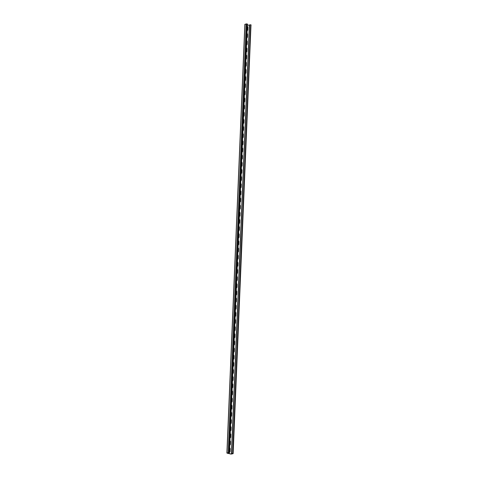<?xml version="1.0" encoding="UTF-8"?>
<svg xmlns="http://www.w3.org/2000/svg" width="478" height="478" viewBox="0 0 478 478"><rect width="100%" height="100%" fill="white"/><g stroke="black" fill="none" stroke-linecap="round" stroke-linejoin="round"><path stroke-width="0.72" d="M228.807 452.696L227.187 453.066L231.4 454.064L249.367 25.358L247.389 24.886M250.992 25.035L233.139 453.664L231.023 454.094L227.11 453.168L228.227 452.606L229.243 452.666L228.753 452.887M229.661 447.892A0.926 0.711 -106.3 0 1 230.223 448.914L229.894 451.483A0.926 0.711 -106.3 0 1 229.53 452.152M229.482 452.152A0.926 0.711 -106.3 0 0 230.121 451.417L230.223 448.914M229.96 440.746A0.926 0.711 -106.3 0 1 230.527 441.768L230.193 444.337A0.926 0.711 -106.3 0 1 229.834 445.006M229.781 445.006A0.926 0.711 -106.3 0 0 230.42 444.271L230.527 441.768M238.044 247.831A0.926 0.711 -106.3 0 1 238.612 248.853L238.277 251.416A0.926 0.711 -106.3 0 1 237.919 252.085M237.865 252.091A0.926 0.711 -106.3 0 0 238.504 251.35L238.612 248.853M238.343 240.685A0.926 0.711 -106.3 0 1 238.91 241.707L238.582 244.276A0.926 0.711 -106.3 0 1 238.217 244.945M238.169 244.945A0.926 0.711 -106.3 0 0 238.803 244.204L238.91 241.707M237.745 254.977A0.926 0.711 -106.3 0 1 238.313 255.999L237.978 258.562A0.926 0.711 -106.3 0 1 237.62 259.231M237.566 259.231A0.926 0.711 -106.3 0 0 238.205 258.496L238.313 255.999M237.446 262.117A0.926 0.711 -106.3 0 1 238.014 263.139L237.68 265.708A0.926 0.711 -106.3 0 1 237.321 266.377M237.267 266.377A0.926 0.711 -106.3 0 0 237.907 265.643L238.014 263.139M237.148 269.263A0.926 0.711 -106.3 0 1 237.709 270.285L237.381 272.854A0.926 0.711 -106.3 0 1 237.016 273.524M236.969 273.524A0.926 0.711 -106.3 0 0 237.608 272.789L237.709 270.285M236.849 276.409A0.926 0.711 -106.3 0 1 237.411 277.431L237.082 280A0.926 0.711 -106.3 0 1 236.718 280.67M236.67 280.67A0.926 0.711 -106.3 0 0 237.309 279.935L237.411 277.431M236.55 283.556A0.926 0.711 -106.3 0 1 237.112 284.577L236.783 287.147A0.926 0.711 -106.3 0 1 236.419 287.816M236.371 287.816A0.926 0.711 -106.3 0 0 237.01 287.081L237.112 284.577M236.251 290.702A0.926 0.711 -106.3 0 1 236.813 291.723L236.485 294.287A0.926 0.711 -106.3 0 1 236.12 294.956M236.072 294.962A0.926 0.711 -106.3 0 0 236.712 294.221L236.813 291.723M235.953 297.848A0.926 0.711 -106.3 0 1 236.514 298.87L236.186 301.433A0.926 0.711 -106.3 0 1 235.821 302.102M235.774 302.102A0.926 0.711 -106.3 0 0 236.407 301.367L236.514 298.87M235.648 304.994A0.926 0.711 -106.3 0 1 236.216 306.01L235.887 308.579A0.926 0.711 -106.3 0 1 235.523 309.248M235.475 309.248A0.926 0.711 -106.3 0 0 236.108 308.513L236.216 306.01M235.349 312.134A0.926 0.711 -106.3 0 1 235.917 313.156L235.582 315.725A0.926 0.711 -106.3 0 1 235.224 316.394M235.17 316.394A0.926 0.711 -106.3 0 0 235.809 315.659L235.917 313.156M235.051 319.28A0.926 0.711 -106.3 0 1 235.618 320.302L235.284 322.871A0.926 0.711 -106.3 0 1 234.925 323.54M234.871 323.54A0.926 0.711 -106.3 0 0 235.511 322.805L235.618 320.302M234.752 326.426A0.926 0.711 -106.3 0 1 235.319 327.448L234.985 330.017A0.926 0.711 -106.3 0 1 234.62 330.686M234.573 330.686A0.926 0.711 -106.3 0 0 235.212 329.951L235.319 327.448M234.453 333.572A0.926 0.711 -106.3 0 1 235.015 334.594L234.686 337.157A0.926 0.711 -106.3 0 1 234.322 337.827M234.274 337.832A0.926 0.711 -106.3 0 0 234.913 337.092L235.015 334.594M234.154 340.718A0.926 0.711 -106.3 0 1 234.716 341.74L234.387 344.303A0.926 0.711 -106.3 0 1 234.023 344.973M233.975 344.973A0.926 0.711 -106.3 0 0 234.614 344.238L234.716 341.74M233.856 347.865A0.926 0.711 -106.3 0 1 234.417 348.886L234.089 351.45A0.926 0.711 -106.3 0 1 233.724 352.119M233.676 352.119A0.926 0.711 -106.3 0 0 234.316 351.384L234.417 348.886M233.557 355.005A0.926 0.711 -106.3 0 1 234.118 356.026L233.79 358.596A0.926 0.711 -106.3 0 1 233.425 359.265M233.378 359.265A0.926 0.711 -106.3 0 0 234.011 358.53L234.118 356.026M233.252 362.151A0.926 0.711 -106.3 0 1 233.82 363.172L233.491 365.742A0.926 0.711 -106.3 0 1 233.127 366.411M233.079 366.411A0.926 0.711 -106.3 0 0 233.712 365.676L233.82 363.172M232.953 369.297A0.926 0.711 -106.3 0 1 233.521 370.319L233.186 372.888A0.926 0.711 -106.3 0 1 232.828 373.557M232.774 373.557A0.926 0.711 -106.3 0 0 233.413 372.822L233.521 370.319M232.655 376.443A0.926 0.711 -106.3 0 1 233.222 377.465L232.888 380.028A0.926 0.711 -106.3 0 1 232.529 380.697M232.475 380.703A0.926 0.711 -106.3 0 0 233.115 379.962L233.222 377.465M232.356 383.589A0.926 0.711 -106.3 0 1 232.923 384.611L232.589 387.174A0.926 0.711 -106.3 0 1 232.23 387.843M232.177 387.843A0.926 0.711 -106.3 0 0 232.816 387.108L232.923 384.611M232.057 390.735A0.926 0.711 -106.3 0 1 232.619 391.757L232.29 394.32A0.926 0.711 -106.3 0 1 231.926 394.989M231.878 394.989A0.926 0.711 -106.3 0 0 232.517 394.254L232.619 391.757M231.758 397.875A0.926 0.711 -106.3 0 1 232.32 398.897L231.991 401.466A0.926 0.711 -106.3 0 1 231.627 402.135M231.579 402.135A0.926 0.711 -106.3 0 0 232.218 401.4L232.32 398.897M231.46 405.021A0.926 0.711 -106.3 0 1 232.021 406.043L231.693 408.612A0.926 0.711 -106.3 0 1 231.328 409.282M231.28 409.282A0.926 0.711 -106.3 0 0 231.92 408.547L232.021 406.043M231.161 412.167A0.926 0.711 -106.3 0 1 231.722 413.189L231.394 415.758A0.926 0.711 -106.3 0 1 231.029 416.428M230.982 416.428A0.926 0.711 -106.3 0 0 231.621 415.693L231.722 413.189M230.856 419.314A0.926 0.711 -106.3 0 1 231.424 420.335L231.095 422.899A0.926 0.711 -106.3 0 1 230.731 423.568M230.683 423.574A0.926 0.711 -106.3 0 0 231.316 422.833L231.424 420.335M230.557 426.46A0.926 0.711 -106.3 0 1 231.125 427.481L230.79 430.045A0.926 0.711 -106.3 0 1 230.432 430.714M230.378 430.72A0.926 0.711 -106.3 0 0 231.017 429.979L231.125 427.481M230.259 433.606A0.926 0.711 -106.3 0 1 230.826 434.627L230.492 437.191A0.926 0.711 -106.3 0 1 230.133 437.86M230.079 437.86A0.926 0.711 -106.3 0 0 230.719 437.125L230.826 434.627M247.15 30.592A0.926 0.711 73.7 0 0 247.789 29.851L247.67 27.419A0.926 0.711 73.7 0 0 247.323 26.547M247.789 29.851L247.897 27.354A0.926 0.711 73.7 0 0 247.329 26.332M246.851 37.732A0.926 0.711 73.7 0 0 247.49 36.997L247.371 34.565A0.926 0.711 73.7 0 0 247.018 33.687M247.49 36.997L247.592 34.5A0.926 0.711 73.7 0 0 247.03 33.478M238.767 230.653A0.926 0.711 73.7 0 0 239.406 229.918L239.281 227.48A0.926 0.711 73.7 0 0 238.934 226.608M239.406 229.918L239.508 227.414A0.926 0.711 73.7 0 0 238.946 226.393M238.468 237.799A0.926 0.711 73.7 0 0 239.108 237.064L238.982 234.626A0.926 0.711 73.7 0 0 238.636 233.754M239.108 237.064L239.209 234.561A0.926 0.711 73.7 0 0 238.647 233.539M239.066 223.507A0.926 0.711 73.7 0 0 239.705 222.772L239.58 220.334A0.926 0.711 73.7 0 0 239.233 219.462M239.705 222.772L239.807 220.268A0.926 0.711 73.7 0 0 239.245 219.247M239.364 216.361A0.926 0.711 73.7 0 0 240.004 215.626L239.884 213.194A0.926 0.711 73.7 0 0 239.532 212.316M240.004 215.626L240.105 213.128A0.926 0.711 73.7 0 0 239.544 212.107M239.663 209.221A0.926 0.711 73.7 0 0 240.303 208.48L240.183 206.048A0.926 0.711 73.7 0 0 239.837 205.176M240.303 208.48L240.41 205.982A0.926 0.711 73.7 0 0 239.842 204.96M239.962 202.075A0.926 0.711 73.7 0 0 240.601 201.334L240.482 198.902A0.926 0.711 73.7 0 0 240.135 198.029M240.601 201.334L240.709 198.836A0.926 0.711 73.7 0 0 240.141 197.814M240.261 194.928A0.926 0.711 73.7 0 0 240.9 194.193L240.781 191.756A0.926 0.711 73.7 0 0 240.434 190.883M240.9 194.193L241.008 191.69A0.926 0.711 73.7 0 0 240.44 190.668M240.565 187.782A0.926 0.711 73.7 0 0 241.199 187.047L241.079 184.61A0.926 0.711 73.7 0 0 240.733 183.737M241.199 187.047L241.306 184.544A0.926 0.711 73.7 0 0 240.739 183.522M240.864 180.636A0.926 0.711 73.7 0 0 241.504 179.901L241.378 177.463A0.926 0.711 73.7 0 0 241.031 176.591M241.504 179.901L241.605 177.398A0.926 0.711 73.7 0 0 241.043 176.376M241.163 173.49A0.926 0.711 73.7 0 0 241.802 172.755L241.677 170.323A0.926 0.711 73.7 0 0 241.33 169.445M241.802 172.755L241.904 170.258A0.926 0.711 73.7 0 0 241.342 169.236M241.462 166.35A0.926 0.711 73.7 0 0 242.101 165.609L241.976 163.177A0.926 0.711 73.7 0 0 241.629 162.305M242.101 165.609L242.203 163.112A0.926 0.711 73.7 0 0 241.641 162.09M241.76 159.204A0.926 0.711 73.7 0 0 242.4 158.463L242.28 156.031A0.926 0.711 73.7 0 0 241.928 155.159M242.4 158.463L242.501 155.965A0.926 0.711 73.7 0 0 241.94 154.944M242.059 152.058A0.926 0.711 73.7 0 0 242.699 151.323L242.579 148.885A0.926 0.711 73.7 0 0 242.232 148.013M242.699 151.323L242.806 148.819A0.926 0.711 73.7 0 0 242.238 147.798M242.358 144.912A0.926 0.711 73.7 0 0 242.997 144.177L242.878 141.739A0.926 0.711 73.7 0 0 242.531 140.867M242.997 144.177L243.105 141.673A0.926 0.711 73.7 0 0 242.537 140.651M242.657 137.766A0.926 0.711 73.7 0 0 243.296 137.031L243.177 134.593A0.926 0.711 73.7 0 0 242.83 133.721M243.296 137.031L243.404 134.527A0.926 0.711 73.7 0 0 242.836 133.505M242.961 130.619A0.926 0.711 73.7 0 0 243.595 129.885L243.475 127.453A0.926 0.711 73.7 0 0 243.129 126.574M243.595 129.885L243.702 127.387A0.926 0.711 73.7 0 0 243.135 126.365M243.26 123.479A0.926 0.711 73.7 0 0 243.894 122.738L243.774 120.307A0.926 0.711 73.7 0 0 243.427 119.434M243.894 122.738L244.001 120.241A0.926 0.711 73.7 0 0 243.439 119.219M243.559 116.333A0.926 0.711 73.7 0 0 244.198 115.592L244.073 113.161A0.926 0.711 73.7 0 0 243.726 112.288M244.198 115.592L244.3 113.095A0.926 0.711 73.7 0 0 243.738 112.073M243.858 109.187A0.926 0.711 73.7 0 0 244.497 108.452L244.372 106.014A0.926 0.711 73.7 0 0 244.025 105.142M244.497 108.452L244.599 105.949A0.926 0.711 73.7 0 0 244.037 104.927M244.156 102.041A0.926 0.711 73.7 0 0 244.796 101.306L244.676 98.868A0.926 0.711 73.7 0 0 244.324 97.996M244.796 101.306L244.897 98.803A0.926 0.711 73.7 0 0 244.336 97.781M244.455 94.895A0.926 0.711 73.7 0 0 245.095 94.16L244.975 91.722A0.926 0.711 73.7 0 0 244.628 90.85M245.095 94.16L245.196 91.657A0.926 0.711 73.7 0 0 244.634 90.635M244.754 87.749A0.926 0.711 73.7 0 0 245.393 87.014L245.274 84.582A0.926 0.711 73.7 0 0 244.927 83.704M245.393 87.014L245.501 84.516A0.926 0.711 73.7 0 0 244.933 83.495M245.053 80.609A0.926 0.711 73.7 0 0 245.692 79.868L245.573 77.436A0.926 0.711 73.7 0 0 245.226 76.558M245.692 79.868L245.8 77.37A0.926 0.711 73.7 0 0 245.232 76.349M245.351 73.463A0.926 0.711 73.7 0 0 245.991 72.722L245.871 70.29A0.926 0.711 73.7 0 0 245.525 69.418M245.991 72.722L246.098 70.224A0.926 0.711 73.7 0 0 245.531 69.202M245.656 66.317A0.926 0.711 73.7 0 0 246.29 65.582L246.17 63.144A0.926 0.711 73.7 0 0 245.823 62.271M246.29 65.582L246.397 63.078A0.926 0.711 73.7 0 0 245.829 62.056M245.955 59.17A0.926 0.711 73.7 0 0 246.594 58.436L246.469 55.998A0.926 0.711 73.7 0 0 246.122 55.125M246.594 58.436L246.696 55.932A0.926 0.711 73.7 0 0 246.134 54.91M246.254 52.024A0.926 0.711 73.7 0 0 246.893 51.289L246.768 48.852A0.926 0.711 73.7 0 0 246.421 47.979M246.893 51.289L246.995 48.786A0.926 0.711 73.7 0 0 246.433 47.764M246.552 44.878A0.926 0.711 73.7 0 0 247.192 44.143L247.072 41.711A0.926 0.711 73.7 0 0 246.72 40.833M247.192 44.143L247.293 41.646A0.926 0.711 73.7 0 0 246.732 40.624M229.649 448.107A0.926 0.711 -106.3 0 1 230.002 448.979M229.954 440.961A0.926 0.711 -106.3 0 1 230.3 441.833M238.038 248.046A0.926 0.711 -106.3 0 1 238.385 248.919M238.337 240.9A0.926 0.711 -106.3 0 1 238.683 241.772M237.739 255.186A0.926 0.711 -106.3 0 1 238.086 256.065M237.441 262.332A0.926 0.711 -106.3 0 1 237.787 263.211M237.136 269.478A0.926 0.711 -106.3 0 1 237.488 270.351M236.837 276.625A0.926 0.711 -106.3 0 1 237.19 277.497M236.538 283.771A0.926 0.711 -106.3 0 1 236.885 284.643M236.24 290.917A0.926 0.711 -106.3 0 1 236.586 291.789M235.941 298.057A0.926 0.711 -106.3 0 1 236.287 298.935M235.642 305.203A0.926 0.711 -106.3 0 1 235.989 306.081M235.343 312.349A0.926 0.711 -106.3 0 1 235.69 313.221M235.045 319.495A0.926 0.711 -106.3 0 1 235.391 320.368M234.746 326.641A0.926 0.711 -106.3 0 1 235.092 327.514M234.441 333.787A0.926 0.711 -106.3 0 1 234.794 334.66M234.142 340.928A0.926 0.711 -106.3 0 1 234.489 341.806M233.844 348.074A0.926 0.711 -106.3 0 1 234.19 348.952M233.545 355.22A0.926 0.711 -106.3 0 1 233.891 356.092M233.246 362.366A0.926 0.711 -106.3 0 1 233.593 363.238M232.947 369.512A0.926 0.711 -106.3 0 1 233.294 370.384M232.649 376.658A0.926 0.711 -106.3 0 1 232.995 377.53M232.35 383.798A0.926 0.711 -106.3 0 1 232.696 384.676M232.045 390.944A0.926 0.711 -106.3 0 1 232.398 391.823M231.746 398.09A0.926 0.711 -106.3 0 1 232.093 398.963M231.448 405.236A0.926 0.711 -106.3 0 1 231.794 406.109M231.149 412.383A0.926 0.711 -106.3 0 1 231.495 413.255M230.85 419.529A0.926 0.711 -106.3 0 1 231.197 420.401M230.551 426.675A0.926 0.711 -106.3 0 1 230.898 427.547M230.253 433.815A0.926 0.711 -106.3 0 1 230.599 434.693M247.204 30.586A0.926 0.711 73.7 0 0 247.562 29.917M246.899 37.732A0.926 0.711 73.7 0 0 247.263 37.063M238.815 230.653A0.926 0.711 73.7 0 0 239.179 229.984M238.516 237.799A0.926 0.711 73.7 0 0 238.881 237.13M239.114 223.507A0.926 0.711 73.7 0 0 239.478 222.838M239.412 216.361A0.926 0.711 73.7 0 0 239.777 215.692M239.717 209.215A0.926 0.711 73.7 0 0 240.076 208.545M240.016 202.075A0.926 0.711 73.7 0 0 240.374 201.405M240.315 194.928A0.926 0.711 73.7 0 0 240.673 194.259M240.613 187.782A0.926 0.711 73.7 0 0 240.978 187.113M240.912 180.636A0.926 0.711 73.7 0 0 241.276 179.967M241.211 173.49A0.926 0.711 73.7 0 0 241.575 172.821M241.51 166.344A0.926 0.711 73.7 0 0 241.874 165.675M241.808 159.198A0.926 0.711 73.7 0 0 242.173 158.529M242.107 152.058A0.926 0.711 73.7 0 0 242.471 151.389M242.412 144.912A0.926 0.711 73.7 0 0 242.77 144.242M242.71 137.766A0.926 0.711 73.7 0 0 243.069 137.096M243.009 130.619A0.926 0.711 73.7 0 0 243.374 129.95M243.308 123.473A0.926 0.711 73.7 0 0 243.672 122.804M243.607 116.327A0.926 0.711 73.7 0 0 243.971 115.658M243.905 109.187A0.926 0.711 73.7 0 0 244.27 108.518M244.204 102.041A0.926 0.711 73.7 0 0 244.569 101.372M244.503 94.895A0.926 0.711 73.7 0 0 244.867 94.226M244.808 87.749A0.926 0.711 73.7 0 0 245.166 87.08M245.106 80.603A0.926 0.711 73.7 0 0 245.465 79.934M245.405 73.457A0.926 0.711 73.7 0 0 245.764 72.787M245.704 66.317A0.926 0.711 73.7 0 0 246.068 65.647M246.003 59.17A0.926 0.711 73.7 0 0 246.367 58.501M246.301 52.024A0.926 0.711 73.7 0 0 246.666 51.355M246.6 44.878A0.926 0.711 73.7 0 0 246.965 44.209M244.969 24.426L246.2 23.9L247.425 24.085L229.458 452.791M231.4 454.064L232.846 453.64L231.621 453.568L231.633 453.21L249.588 24.856L231.621 453.568M233.139 453.664L231.914 453.479M251.105 24.958L249.88 24.772M244.975 24.259L227.008 452.965M246.2 23.9L228.227 452.606M246.977 23.906L229.004 452.612M247.21 23.96L229.243 452.666M250.89 24.832L232.923 453.538M250.657 24.778L232.69 453.485M244.861 24.336L226.895 453.042"/></g></svg>
